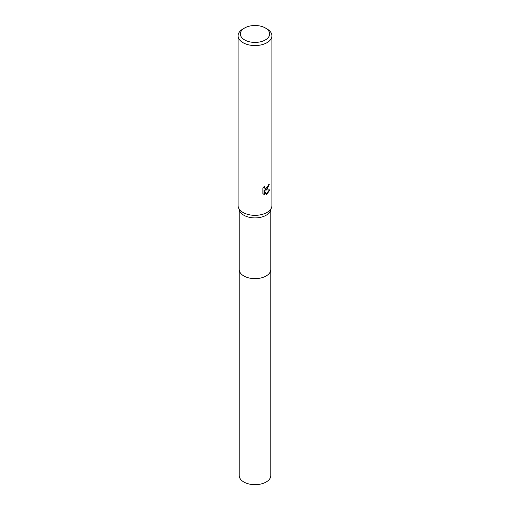 <?xml version="1.0" encoding="UTF-8"?>
<svg xmlns="http://www.w3.org/2000/svg" width="510" height="510" viewBox="0 0 510 510"><rect width="100%" height="100%" fill="white"/><g stroke="black" fill="none" stroke-linecap="round" stroke-linejoin="round"><path stroke-width="0.76" d="M265.359 27.98L266.953 28.898A16.906 9.76 180 0 1 271.906 35.802L271.906 205.575A16.906 9.76 180 0 1 271.556 207.551L270.447 210.643A15.778 9.11 180 0 1 266.156 215.239A15.778 9.11 180 0 1 250.48 217.521A15.778 9.11 180 0 1 239.553 210.643L238.444 207.551A16.906 9.76 180 0 1 238.094 205.575L238.094 35.802A16.906 9.76 180 0 1 243.047 28.898L244.641 27.98A14.65 8.46 180 0 1 265.359 27.98A14.65 8.46 180 0 1 265.359 39.939A14.65 8.46 180 0 1 244.641 39.939A14.65 8.46 180 0 1 244.641 27.98L243.047 28.898M270.778 269.356A15.778 9.11 180 0 1 270.778 269.529A15.778 9.11 180 0 1 266.156 275.967A15.778 9.11 180 0 1 248.963 277.944A15.778 9.11 180 0 1 239.222 269.529A15.778 9.11 180 0 1 239.222 269.356M271.556 207.551A16.906 9.76 180 0 1 266.953 212.479A16.906 9.76 180 0 1 250.155 214.927A16.906 9.76 180 0 1 238.444 207.551M269.962 189.784L266.953 194.17L266.156 194.501L264.403 190.128L264.403 194.54L262.86 193.634L262.86 188.19L264.639 185.991L264.397 187.068L265.053 188.362L266.953 188.011L268.356 184.926A16.906 9.76 0 0 0 269.382 184.072L266.953 189.471L265.334 190.083L269.969 189.784M271.906 35.802A16.906 9.76 180 0 1 266.953 42.7A16.906 9.76 180 0 1 248.529 44.816A16.906 9.76 180 0 1 238.094 35.802M268.942 184.461L264.932 189.847L265.334 190.083M266.035 194.176L269.433 189.905M263.389 194.08L264.001 194.304L264.001 189.892L264.403 190.128M264.001 194.304L264.403 194.54M264.868 188.222L264.001 186.66M239.222 269.529A15.778 9.11 180 0 0 243.844 275.974A15.778 9.11 180 0 0 261.037 277.944A15.778 9.11 180 0 0 270.778 269.529L270.778 475.569A15.778 9.11 180 0 1 261.037 483.984A15.778 9.11 180 0 1 243.844 482.007A15.778 9.11 180 0 1 239.222 475.569L239.222 209.731M265.053 188.362L264.652 188.126M270.778 269.529L270.778 209.731"/></g></svg>
